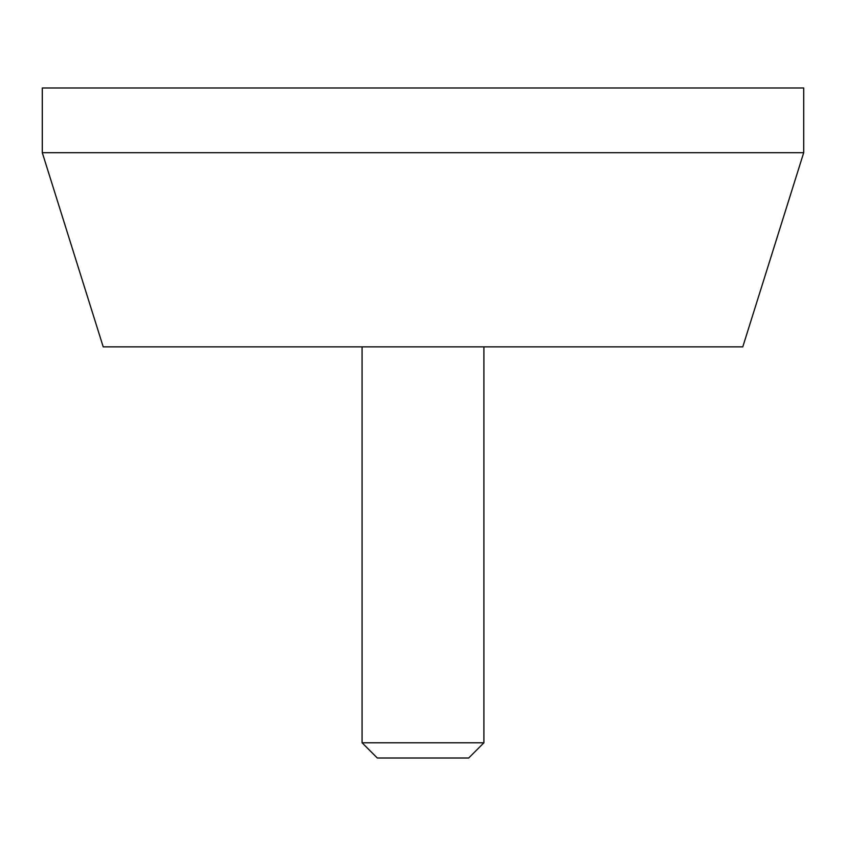 <?xml version="1.0" encoding="UTF-8"?>
<svg xmlns="http://www.w3.org/2000/svg" width="846" height="846" viewBox="0 0 846 846"><rect width="100%" height="100%" fill="white"/><g stroke="black" fill="none" stroke-linecap="round" stroke-linejoin="round"><path stroke-width="1.27" d="M362.088 742.788L483.912 742.788L468.684 758.016L377.316 758.016L362.088 742.788L362.088 346.86M803.7 87.984L42.3 87.984L42.3 152.703L803.7 152.703L803.7 87.984M42.3 152.703L103.212 346.86L742.788 346.86L803.7 152.703M483.912 742.788L483.912 346.86"/></g></svg>
